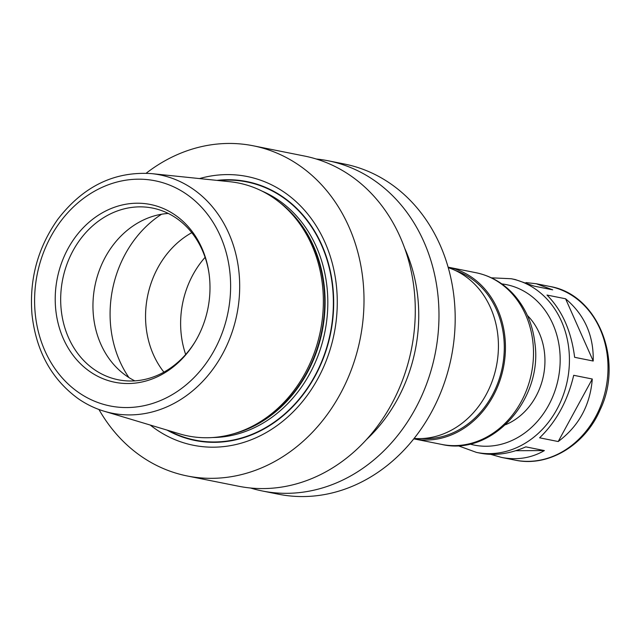 <?xml version="1.0" encoding="UTF-8"?>
<svg xmlns="http://www.w3.org/2000/svg" width="640" height="640" viewBox="0 0 640 640"><rect width="100%" height="100%" fill="white"/><g stroke="black" fill="none" stroke-linecap="round" stroke-linejoin="round"><path stroke-width="0.96" d="M491.376 277.824L511.192 278.736A88.552 75.032 101.3 0 1 567.416 380.28A88.552 75.032 101.3 0 1 476.48 452.408L480.52 453.216C494.936 455.96 510.032 453.84 525.808 446.864L544.392 450.584C531.36 458.104 517.072 460.384 501.552 457.424L490.8 454.376M544.392 450.584L515.784 450.704M592.288 379.016C590.176 405.312 578.816 426.152 558.2 441.536L539.616 437.816C556.336 421.656 567.704 400.816 573.704 375.296L592.288 379.016L558.2 441.536M574.632 357.312C571.304 331.04 562.096 310.288 546.992 295.056L565.584 298.776L593.216 361.032L574.632 357.312M525.976 282.592L536.264 283.744L552.704 289.84L534.112 286.12L515.232 279.544L511.192 278.736M565.584 298.776C584.568 314.784 593.784 335.536 593.216 361.032M146.184 173.224A168.36 142.648 101.3 0 1 253.28 145.8L304.568 156.056A168.36 142.648 101.3 0 1 411.448 349.104A168.36 142.648 101.3 0 1 238.568 486.232L187.28 475.984A168.36 142.648 101.3 0 1 141.056 456.208A168.36 142.648 101.3 0 1 98.952 409.496M404.712 248.32A150.832 127.8 101.3 0 1 366.48 439.56M316.296 159.016A168.36 142.648 101.3 0 1 328.256 160.792A168.36 142.648 101.3 0 1 435.144 353.84A168.36 142.648 101.3 0 1 262.256 490.968A168.36 142.648 101.3 0 1 250.528 488.008M328.256 160.792L344.464 164.032A168.36 142.648 101.3 0 1 451.352 357.08A168.36 142.648 101.3 0 1 278.472 494.208L262.256 490.968M448.256 267.656A87.544 74.176 101.3 0 1 496.432 366.096A87.544 74.176 101.3 0 1 414.12 438.44M455.504 270.56A86.2 73.04 101.3 0 1 502.328 367.272A86.2 73.04 101.3 0 1 421.928 438.552M475.928 272.712L448.112 267.16A87.544 74.176 101.3 0 1 503.448 367.496A87.544 74.176 101.3 0 1 413.792 438.848L441.608 444.408A87.544 74.176 101.3 0 0 531.504 373.104A87.544 74.176 101.3 0 0 475.928 272.712C490.192 275.68 502.496 282.616 512.832 293.528C525.28 307.088 532.632 323.648 534.896 343.208C543.072 399.32 492.312 456.472 441.608 444.408M527.408 315.488A63.976 54.208 101.3 0 1 543.488 375.496A63.976 54.208 101.3 0 1 505.576 424.712M185.672 354.496A87.544 74.176 101.3 0 1 205.096 257.336M163.912 372.136A87.544 74.176 101.3 0 1 191.784 232.688A87.544 74.184 101.3 0 0 163.912 372.136M134.816 380.864A87.544 74.176 101.3 0 1 126.496 375.944A87.544 74.176 101.3 0 1 96.2 280.36A87.544 74.176 101.3 0 1 168.28 213.448M195.408 341.28A87.544 74.176 101.3 0 1 118.248 379.776A87.544 74.176 101.3 0 1 94.216 369.488A87.544 74.176 101.3 0 1 66.8 264.576A87.544 74.176 101.3 0 1 152.568 208.08A87.544 74.176 101.3 0 1 209 273.272M89.944 371.616A90.656 76.816 101.3 0 1 90.352 221.128A90.656 76.816 101.3 0 1 208.904 272.632A90.656 76.816 101.3 0 1 195.072 341.84A90.656 76.816 101.3 0 1 89.944 371.616M151.632 173.624L229.92 181.728A128.96 109.272 101.3 0 1 281.928 204.328A128.96 109.272 101.3 0 1 320.424 330.912A128.96 109.272 101.3 0 1 236.224 432.968A128.96 109.272 101.3 0 1 179.528 433.84L104.136 411.224C94.928 408.448 86.296 404.272 78.248 398.696C51.552 379.216 36.136 351.176 32 314.584C29.152 279.488 37.728 247.776 57.712 219.432C83.088 186.376 114.392 171.104 151.632 173.624A121.536 102.984 101.3 0 1 236.92 314.216A121.536 102.984 101.3 0 1 104.136 411.224M216.96 180.384A132.016 111.856 101.3 0 1 330.672 332.96A132.016 111.856 101.3 0 1 167.048 430.096M199.512 178.576A137.04 116.12 101.3 0 1 334.88 329.752A137.04 116.12 101.3 0 1 155.792 429.176A137.04 116.12 101.3 0 1 150.248 425.056M253.28 145.8A168.36 142.648 101.3 0 1 360.168 338.856A168.36 142.648 101.3 0 1 187.28 475.984M501.808 283.912A81.824 69.328 101.3 0 1 558.312 378.464A81.824 69.328 101.3 0 1 469.8 444.024M536.264 283.744L549.776 286.448A88.552 75.032 101.3 0 1 605.992 387.992A88.552 75.032 101.3 0 1 515.056 460.12L501.552 457.424M128.928 377.552A107.752 91.296 101.3 0 1 161.576 214.232M78.576 392.464A114.808 97.28 101.3 0 1 88.8 194.688A114.808 97.28 101.3 0 1 230.44 292.952A114.808 97.28 101.3 0 1 78.576 392.464M281.928 204.328L283.632 205.784A127.752 108.248 101.3 0 1 321.768 331.176A127.752 108.248 101.3 0 1 238.36 432.28L236.224 432.968M279.112 202.008A127.616 108.128 101.3 0 1 322.2 331.264A127.616 108.128 101.3 0 1 232.736 434.024M261.968 191.072A127.616 108.128 101.3 0 1 324.912 331.808A127.616 108.128 101.3 0 1 212.704 437.528M218.664 180.56A131.656 111.552 101.3 0 1 330.376 332.896A131.656 111.552 101.3 0 1 168.688 430.592M476.48 452.408L457.832 445.632M549.776 286.448C597.808 294.192 624.072 360.376 600.128 409.824C584.96 445.28 548.264 467.384 515.056 460.12"/></g></svg>
